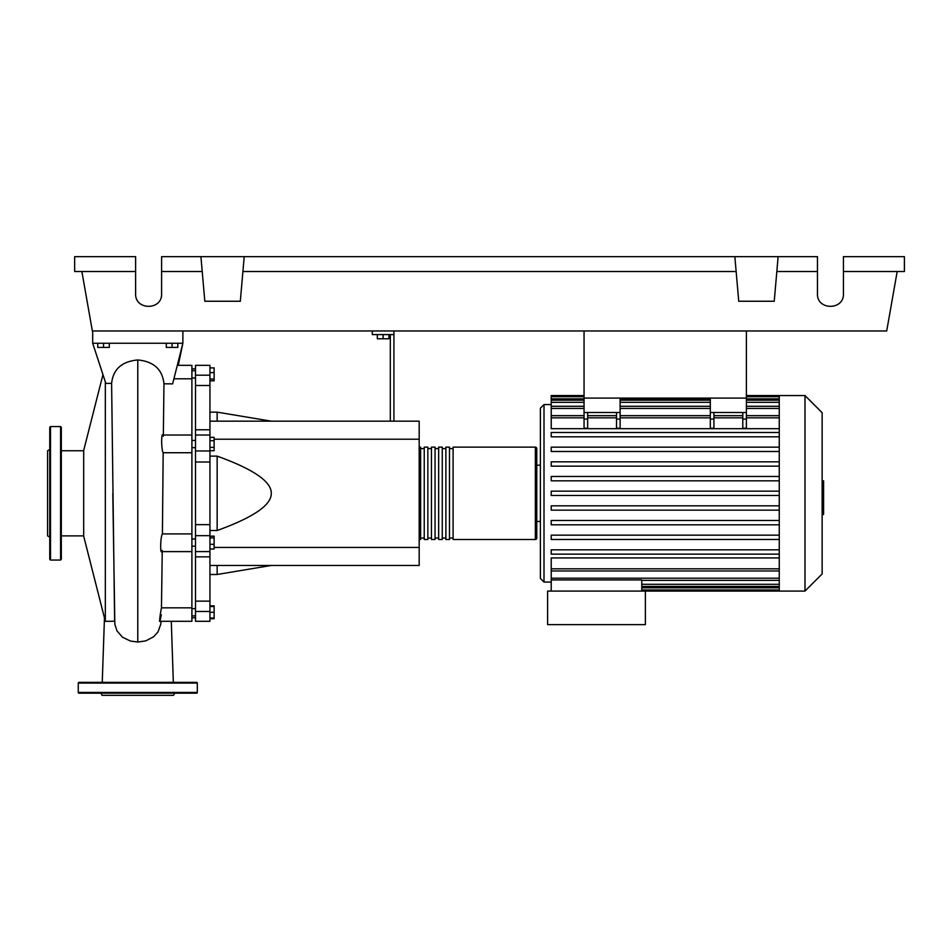 <?xml version="1.0" encoding="UTF-8"?>
<svg xmlns="http://www.w3.org/2000/svg" width="952" height="952" viewBox="0 0 952 952"><rect width="100%" height="100%" fill="white"/><g stroke="black" fill="none" stroke-linecap="round" stroke-linejoin="round"><path stroke-width="1.43" d="M584.052 330.975L584.052 398.079L746.392 398.079L746.392 330.975M191.899 546.198L195.505 546.198M191.899 538.987L195.505 538.987M377.337 334.58L377.337 338.769L388.88 338.769L388.88 334.58M383.109 334.58L383.109 338.769M393.926 421.165L393.926 334.58L372.28 334.58L372.28 330.975M393.926 334.58L393.926 330.975M390.32 334.58L390.32 421.165M209.94 421.165L419.178 421.165L419.178 565.464L209.94 565.464M419.178 547.436L214.129 547.436M419.178 439.205L214.129 439.205M209.94 530.502L217.151 530.502C253.541 517.364 271.582 504.965 271.272 493.315C271.582 481.664 253.541 469.265 217.151 456.127L209.94 456.127M209.94 412.145L217.151 412.145L217.151 421.165M217.151 565.464L217.151 574.484L209.94 574.484M217.151 456.127L217.151 530.502M209.94 544.318L214.129 544.318L214.129 536.154L209.94 536.154M209.94 537.88L214.129 537.88M209.94 549.03L214.129 549.03L214.129 544.318M209.94 618.05L214.129 618.05L214.129 605.841L209.94 605.841M209.94 612.279L214.129 612.279M209.94 606.507L214.129 606.507M209.94 618.717L214.129 618.717L214.129 618.05M209.94 367.912L214.129 367.912L214.129 380.788L209.94 380.788M209.94 379.063L214.129 379.063M209.94 372.625L214.129 372.625M209.94 440.705L214.129 440.705L214.129 437.373L209.94 437.373M209.94 450.701L214.129 450.701L214.129 440.705M209.94 447.369L214.129 447.369M209.94 524.635L195.505 524.635L195.505 535.655L209.94 535.655L209.94 365.33L195.505 365.33L209.94 365.33M195.505 524.635L195.505 462.006L209.94 462.006M209.94 450.974L195.505 450.974L195.505 462.006M209.94 601.14L195.505 601.14L195.505 611.458L209.94 611.458L209.94 535.655M195.505 601.14L195.505 556.861L209.94 556.861M195.505 551.577L195.505 556.861M209.94 429.78L195.505 429.78L195.505 435.016L209.94 435.016M195.505 429.78L195.505 385.489L209.94 385.489M209.94 375.183L195.505 375.183L195.505 385.489M209.94 611.458L209.94 621.299L195.505 621.299L195.505 611.458M209.94 551.577L195.505 551.613L195.505 535.655M195.505 450.974L195.505 435.016M195.505 375.183L195.505 365.33M419.178 538.047A1.44 1.44 0 0 0 420.629 539.498L420.629 447.142A1.44 1.44 0 0 0 419.178 448.582M535.345 539.498L453.092 539.498L453.092 447.142L535.345 447.142A1.44 1.44 0 0 1 536.785 448.582L536.785 538.047A1.44 1.44 0 0 1 535.345 539.498L535.345 447.142M424.235 448.582L420.629 448.582M424.235 538.047L420.629 538.047M449.487 539.498L445.881 539.498L445.881 447.142L449.487 447.142L449.487 539.498M442.263 539.498L438.658 539.498L438.658 447.142L442.263 447.142L442.263 539.498M435.052 539.498L431.446 539.498L431.446 447.142L435.052 447.142L435.052 539.498M427.841 539.498L424.235 539.498L424.235 447.142L427.841 447.142L427.841 539.498M431.446 448.582L427.841 448.582M431.446 538.047L427.841 538.047M438.658 448.582L435.052 448.582M438.658 538.047L435.052 538.047M445.881 448.582L442.263 448.582M445.881 538.047L442.263 538.047M453.092 448.582L449.487 448.582M453.092 538.047L449.487 538.047M804.987 591.085L804.987 395.556L822.147 412.704L822.147 573.925L804.987 591.085L547.614 591.085L547.614 624.631L645.373 624.631L645.373 591.085M804.987 395.556L779.26 395.556L779.26 591.085M551.22 404.564L544.008 404.564L540.391 408.182L540.391 578.459L544.008 582.065L551.22 582.065M540.391 521.458L536.785 521.458M540.391 465.183L536.785 465.183M779.26 568.808L551.22 568.808L551.22 557.943L779.26 557.943M551.22 476.488L779.26 476.488L551.22 476.488L551.22 480.82L779.26 480.82M779.26 428.686L551.22 428.686L551.22 396.687L584.052 396.687M551.22 568.808L551.22 579.935L641.767 579.935L641.767 591.085M551.22 579.935L551.22 591.085M742.786 412.502L742.786 419.058L746.392 419.058L746.392 412.502L710.311 412.502L710.311 428.221L713.917 428.221L713.917 412.502M746.392 419.058L746.392 428.221L742.786 428.221L742.786 419.058M616.515 412.502L616.515 419.058L620.121 419.058L620.121 412.502L584.052 412.502L584.052 428.221L587.658 428.221L587.658 412.502M620.121 419.058L620.121 428.221L616.515 428.221L616.515 419.058M779.26 505.821L551.22 505.821L551.22 510.141L779.26 510.141M779.26 549.816L551.22 549.816L551.22 554.135L779.26 554.135M779.26 520.482L551.22 520.482L551.22 524.814L779.26 524.814M779.26 535.143L551.22 535.143L551.22 539.475L779.26 539.475M779.26 495.48L551.22 495.48L551.22 491.149L779.26 491.149M584.052 395.556L551.22 395.556L551.22 396.687M779.26 432.494L551.22 432.494L551.22 436.825L779.26 436.825M779.26 461.827L551.22 461.827L551.22 466.147L779.26 466.147M779.26 447.154L551.22 447.154L551.22 451.486L779.26 451.486M584.052 412.502L584.052 398.079L620.121 398.079L620.121 412.502M710.311 412.502L710.311 398.079L746.392 398.079L746.392 412.502M822.147 480.855L823.587 480.855L823.587 505.774L822.147 505.774M823.587 502.787L822.147 502.787M823.587 505.774L823.587 514.413L822.147 514.413M823.587 514.413L822.147 514.937M102.84 375.088L83.681 450.474L83.681 536.154L105.327 621.299L105.327 382.014M114.526 621.192L110.777 621.299M159.496 621.299L191.899 621.299L191.899 533.905L162.411 533.905L163.173 452.735C161.031 449.653 161.233 429.316 163.327 436.195L163.958 383.799C162.447 369.412 153.712 361.462 137.79 359.951C121.856 361.427 113.133 369.245 111.61 383.406L114.621 621.192M111.61 383.406L105.815 383.37L92.689 343.244L182.879 343.244L172.621 383.87L163.958 383.799M97.747 343.244L97.747 347.42L109.29 347.42L109.29 343.244M103.518 343.244L103.518 347.42M166.291 343.244L166.291 347.42L177.834 347.42L177.834 343.244M172.062 343.244L172.062 347.42M174.347 378.789L191.899 378.789L191.899 365.33L178.167 365.33M163.173 452.735L191.899 452.735L191.899 378.789M191.899 533.905L191.899 452.735M191.899 607.84L161.471 607.84L162.245 550.446C160.019 557.301 160.233 536.952 162.411 533.905L162.792 493.112M161.293 614.694C158.984 627.463 159.198 619.014 161.471 607.84M114.811 624.191L116.929 630.807L122.487 637.209L130.46 641.053L137.79 642.029L145.727 640.886L153.593 636.817L157.949 631.997L160.757 624.25M178.25 365.33L182.879 343.244L172.621 383.87M92.689 330.975L92.689 343.244M182.879 330.975L182.879 343.244M49.766 449.499L47.6 450.748L47.6 535.881L49.766 537.13M49.766 493.315L49.766 427.293L50.492 426.579L50.492 560.062L49.766 559.336L49.766 493.315M61.309 427.293L61.309 559.336L60.583 560.062L60.583 426.579L61.309 427.293M78.266 683.072A0.726 0.726 0 0 1 78.98 682.358L196.588 682.358A0.726 0.726 0 0 1 197.314 683.072L78.266 683.072L78.266 692.449A0.726 0.726 0 0 0 78.98 693.175L196.588 693.175A0.726 0.726 0 0 0 197.314 692.449L197.314 683.072M100.829 693.175L102.078 695.341L173.502 695.341L174.751 693.175M843.436 271.522L904.4 271.522L904.4 256.659L843.436 256.659L843.436 293.823C844.055 310.495 816.828 310.495 817.459 293.823L817.459 256.659L778.129 256.659L774.238 301.248L738.74 301.248L734.849 256.659L778.129 256.659M843.436 293.823C844.055 310.495 816.828 310.495 817.459 293.823M200.92 256.659L244.212 256.659L240.309 301.248L204.823 301.248L200.92 256.659L161.602 256.659L161.602 293.823C162.233 310.495 134.994 310.495 135.624 293.823L135.624 256.659L74.661 256.659L74.661 271.522L135.624 271.522M244.212 256.659L734.849 256.659M776.832 271.522L817.459 271.522M161.602 293.823C162.233 310.495 134.994 310.495 135.624 293.823M161.602 271.522L202.217 271.522M242.915 271.522L736.146 271.522M897.189 271.522L886.705 330.975L92.356 330.975L81.872 271.522M544.008 404.564L544.008 582.065M779.26 584.302L641.767 584.302M779.26 587.789L641.767 587.789M710.311 419.058L713.917 419.058M710.311 417.833L620.121 417.833M616.515 417.833L587.658 417.833M584.052 417.833L551.22 417.833M779.26 417.833L746.392 417.833M742.786 417.833L713.917 417.833M584.052 419.058L587.658 419.058M779.26 408.444L746.392 408.444M710.311 408.444L620.121 408.444M584.052 408.444L551.22 408.444M779.26 398.852L746.392 398.852M710.311 398.852L620.121 398.852M584.052 398.852L551.22 398.852M779.26 402.327L746.392 402.327M710.311 402.327L620.121 402.327M584.052 402.327L551.22 402.327M779.26 578.197L551.22 578.197M823.587 493.338L822.147 493.338M823.587 483.854L822.147 483.854M137.778 642.029L137.778 359.951M78.266 692.449L197.314 692.449M195.505 377.968L191.899 377.968M195.505 617.753L191.899 617.753M195.505 608.673L191.899 608.673M195.505 447.654L191.899 447.654M271.272 421.165L217.151 412.145M271.272 565.464L217.151 574.484M195.505 440.431L191.899 440.431M195.505 615.884L191.899 615.884M195.505 368.876L191.899 368.876M195.505 370.745L191.899 370.745M779.26 586.468L641.767 586.468M779.26 589.954L641.767 589.954M616.515 415.667L587.658 415.667M746.392 415.667L779.26 415.667M710.311 415.667L620.121 415.667M713.917 415.667L742.786 415.667M584.052 415.667L551.22 415.667M746.392 396.687L779.26 396.687M551.22 400.161L584.052 400.161M620.121 400.161L710.311 400.161M746.392 400.161L779.26 400.161M551.22 406.278L584.052 406.278M620.121 406.278L710.311 406.278M746.392 406.278L779.26 406.278M779.26 395.556L746.392 395.556M779.26 570.974L551.22 570.974M779.26 580.363L641.767 580.363M61.309 535.881L83.681 535.881M110.932 621.299L105.327 621.299M162.923 435.016L191.899 435.016M161.828 551.613L191.899 551.613M171.3 621.299L173.335 682.358M104.458 617.896L102.245 682.358M161.043 621.299L160.721 624.524M161.459 608.233L162.245 550.494M114.859 624.524L112.788 493.315M61.309 450.748L83.681 450.748M50.492 426.579L60.583 426.579M60.583 560.062L50.492 560.062"/></g></svg>
